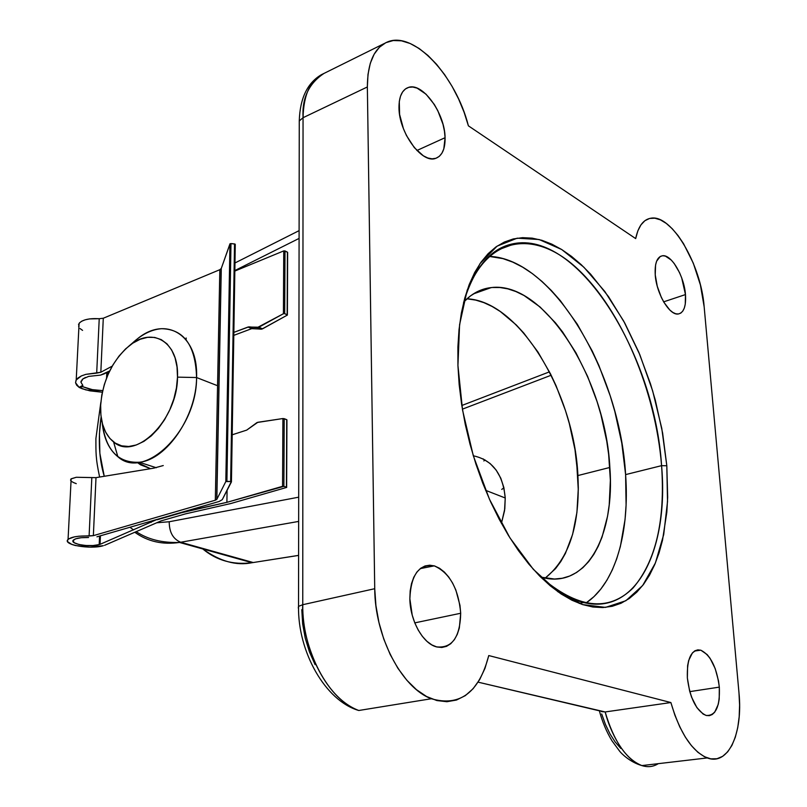 <?xml version="1.0" encoding="UTF-8"?>
<svg xmlns="http://www.w3.org/2000/svg" width="807" height="807" viewBox="0 0 807 807"><rect width="100%" height="100%" fill="white"/><g stroke="black" fill="none" stroke-linecap="round" stroke-linejoin="round"><path stroke-width="1.21" d="M473.316 455.794C492.331 459.899 502.963 473.961 505.232 497.99L504.799 508.824L501.419 523.37L504.546 510.69L505.232 497.99L485.622 490.333L505.232 497.99L503.881 487.64L500.804 478.218L496.154 470.078L490.121 463.531L482.969 458.82M655.234 274.834C654.618 263.032 657.12 256.666 662.718 255.718C671.606 254.558 684.225 276.337 685.476 294.575L663.647 301.848L685.476 294.575L681.703 277.911L679.524 272.595L674.208 263.506L671.283 260.076L665.402 256.101L662.678 255.718L660.247 256.465L656.616 261.196L655.566 265.009L655.234 274.834L657.261 286.253L661.357 297.45L663.979 302.403L669.85 310.059L672.867 312.46L675.772 313.782L678.465 313.984L680.836 313.066L682.803 311.078L684.296 308.092L685.254 304.249L685.476 294.575C686.212 306.367 683.761 312.854 678.142 314.014C669.437 315.547 656.373 293.445 655.234 274.834M687.362 678.001C686.807 658.431 691.266 649.161 700.738 650.18C710.533 654.991 716.727 667.318 719.319 687.13L689.793 691.629L719.319 687.13L718.482 680.775L715.173 668.539L710.12 658.391L707.164 654.578L700.9 650.23L697.843 649.857L694.978 650.755L692.426 652.883L688.664 660.509L687.604 665.735L687.362 678.001L689.632 691.054L691.609 697.218L696.875 707.598L703.129 714.064L706.317 715.496L709.383 715.658L712.208 714.548L714.689 712.218L718.25 704.36L719.208 699.144L719.319 687.13C720.116 706.629 715.708 716.061 706.105 715.436C696.219 710.735 689.965 698.257 687.362 678.001M398.981 107.613C398.991 96.336 402.199 89.587 408.594 87.378C422.767 82.284 444.99 113.505 445.081 137.694L416.906 150.495L445.081 137.694L444.445 131.148L442.993 124.298L437.818 110.7L434.297 104.436L426.015 94.167L417.088 88.124L412.791 87.035L408.846 87.307L405.386 88.972L402.572 91.968L400.514 96.184L399.294 101.46L399.586 114.372L403.419 128.646L406.496 135.586L414.344 147.651L423.342 155.801L427.841 158.001L432.088 158.828L435.941 158.283L439.25 156.387L441.893 153.229L443.789 148.952L445.081 137.694C445.242 149.083 442.075 155.993 435.578 158.394C421.92 163.942 398.819 132.459 398.981 107.613M409.855 598.733C410.955 574.614 419.085 563.659 434.237 565.858C449.63 572.758 458.457 588.565 460.696 613.259L414.788 622.873L460.696 613.259L459.97 605.371L455.854 590.018L452.616 583.098L448.722 577.025L444.334 572.032L439.583 568.299L434.66 565.979L429.748 565.193L425.017 565.959L420.669 568.289L416.866 572.102L413.769 577.267L411.509 583.602L410.178 590.855L409.855 598.733L412.216 615.126L414.818 622.964L418.248 630.126L422.343 636.33L426.943 641.323L431.866 644.924L436.9 646.992L441.853 647.466L446.533 646.346L450.76 643.704L454.381 639.648L457.266 634.352L459.324 628.017L460.696 613.259C460.061 637.469 451.93 648.657 436.315 646.831C422.818 643.431 410.027 620.432 409.855 598.733M661.579 465.659C655.698 391.395 621.683 309.938 577.429 268.751C533.447 227.423 481.971 235.886 463.511 302.948C474.284 266.582 491.806 246.68 516.066 243.25C580.647 233.879 654.901 356.946 661.579 465.659L625.607 474.607C619.947 372.854 553.007 258.179 488.951 256.364L502.973 258.623L512.808 262.144L522.643 267.167L532.398 273.634L541.991 281.441L551.342 290.5L560.381 300.708L577.287 324.192L592.247 351.035L598.875 365.45L610.183 395.733L614.803 411.368L621.783 443.073L625.607 474.607L661.579 465.659C668.953 547.782 637.348 615.781 583.713 602.536C569.47 599.127 554.903 590.421 540.024 576.42C577.187 608.569 608.206 612.422 633.071 587.98C655.859 561.127 665.361 520.354 661.579 465.659L666.814 465.75L661.579 465.659M457.932 365.49L459.587 324.686L467.203 290.117L480.044 263.576L497.102 246.135L517.196 238.176L539.116 239.518L561.702 249.524L583.915 267.238L604.836 291.509L623.69 321.085L639.81 354.646L652.651 390.86L661.77 428.356L666.814 465.75L662.628 433.056L655.294 400.161L650.513 383.93L638.892 352.457L624.779 323.082L608.559 296.694L590.633 274.178L581.191 264.635L571.527 256.394L561.702 249.524L551.806 244.138L541.921 240.315L532.136 238.136L522.553 237.661L513.252 238.943L504.345 242.039L495.932 246.942L488.124 253.68L481.002 262.214L474.677 272.504L469.24 284.488L464.771 298.065L461.352 313.116L459.042 329.488L457.892 347.02L457.932 365.49L459.173 384.707L461.634 404.418L465.266 424.391L470.057 444.364L475.928 464.096L482.808 483.322L490.606 501.803L499.23 519.304L508.541 535.636L518.427 550.596L528.767 564.032L539.419 575.794L550.243 585.801L561.127 593.962L571.931 600.226L582.553 604.574L592.873 607.015L602.789 607.57L612.22 606.289L621.077 603.243L629.299 598.491L636.814 592.146L643.582 584.308L649.564 575.078L654.729 564.577L659.047 552.926L662.507 540.246L666.814 512.294L667.671 497.273L666.814 465.75L667.52 501.621L663.717 534.527L655.395 562.983L642.665 585.519L625.859 600.731L605.543 607.389L582.553 604.574L558.02 591.824L533.296 569.288L509.923 537.855L489.445 499.21L473.285 455.693L462.552 410.107L457.932 365.49M577.913 475.555C574.251 393.18 519.486 300.981 466.971 298.802L475.767 300.113L483.958 302.675L492.179 306.509L500.33 311.532L516.208 324.888L523.804 333.079L537.997 352.074L550.545 373.974L556.084 385.776L565.495 410.642L569.308 423.514L574.977 449.61L577.913 475.555L609.86 467.455L577.913 475.555L578.316 488.215L576.924 512.395L572.607 534.395L565.414 553.42L560.784 561.561L555.498 568.683L545.139 578.165C569.349 558.656 580.273 524.449 577.913 475.555M463.783 301.939C471.853 293.466 481.012 288.684 491.281 287.574C544.513 280.745 605.512 379.391 609.86 467.455C615.005 533.477 588.192 586.931 545.118 578.155L540.781 577.136L554.52 579.033L562.297 578.246L569.671 576.047L576.551 572.496L582.896 567.664L588.656 561.622L593.791 554.439L598.28 546.218L602.072 537.038L607.56 516.208L609.224 504.758L610.364 480.276L608.649 454.391L606.743 441.167L600.933 414.697L597.079 401.644L587.607 376.395L576.016 352.931L562.64 332.02L555.398 322.75L540.085 307.003L524.046 295.513L515.925 291.559L507.835 288.866L499.846 287.504L492.028 287.504L484.472 288.896L477.25 291.7L470.451 295.927L463.783 301.939M299.215 121.01L303.049 117.711C301.909 98.151 308.889 83.383 324 73.417C310.574 79.54 303.593 94.308 303.049 117.711L367.356 86.964L374.73 588.707L302.756 604.705L303.049 117.711L367.356 86.964L368.002 74.355L370.292 63.319L374.145 54.21L379.391 47.27L385.847 42.68L393.291 40.521L401.483 40.824L410.168 43.507L419.075 48.45L427.952 55.461L436.567 64.308L444.687 74.728L452.112 86.42L458.638 99.059L464.116 112.314L468.403 125.842L635.674 238.59L637.843 230.883L640.96 224.86L644.924 220.684L649.595 218.455L654.83 218.193L660.449 219.877L666.3 223.428L672.211 228.704L678.021 235.533L683.569 243.724L693.304 263.183L700.405 284.962L704.158 306.761L738.97 692.749L739.585 705.015L739.182 716.727L737.749 727.571L735.308 737.225L731.919 745.406L727.662 751.862L722.638 756.351L716.979 758.731L710.856 758.862L704.43 756.704L697.904 752.295L691.488 745.718L685.375 737.174L679.787 726.905L674.904 715.234L670.879 702.544L488.76 655.556L484.977 668.337L479.731 679.494L473.124 688.694L465.316 695.624L456.51 700.032L446.927 701.717L436.859 700.557L426.59 696.522L416.462 689.672L406.799 680.19L397.932 668.327L390.164 654.447L383.759 639.023L378.957 622.54L375.921 605.583L374.73 588.707L367.356 86.964C367.518 62.956 374.105 48.006 387.128 42.105C413.608 30.152 455.814 75.868 468.403 125.842L635.674 238.59C638.297 226.222 643.391 219.423 650.956 218.193C671.636 214.148 701.112 264.595 704.158 306.761L738.97 692.749C743.116 733.139 728.449 766.125 707.265 757.934C691.972 751.317 679.837 732.847 670.879 702.544L605.159 711.956C613.885 741.381 626.131 759.256 641.878 765.581C647.819 767.467 653.287 766.832 658.29 763.664C653.297 766.821 647.829 767.467 641.878 765.581C624.204 759.811 610.183 732.11 605.159 711.956L478.097 682.157L600.247 711.017M620.765 748.402L615.146 741.956L609.981 733.886L605.442 724.454L601.689 713.973M315.103 664.645L309.434 651.874L305.228 638.125L302.655 623.892L301.798 609.668M586.366 602.748L593.982 596.615L600.862 589.039L606.965 580.132L612.271 569.994L616.75 558.747L620.371 546.51L625.052 519.526L626.091 505.021L625.607 474.607C629.793 531.984 615.64 583.461 585.953 603.031M578.306 490.232L576.551 460.545L578.306 490.232M551.171 375.235L462.391 409.159L551.171 375.235M485.057 459.94L483.857 460.938M136.191 531.652C147.873 539.439 162.298 543.03 179.487 542.445L180.697 542.243C173.051 539.056 169.228 532.227 169.228 521.746L298.701 497.183L169.228 521.746C169.228 532.227 173.051 539.056 180.697 542.243L298.661 521.423L180.697 542.243L253.227 562.54L252.026 562.721C236.39 565.969 219.978 561.379 202.789 548.952C216.629 560.502 233.041 565.092 252.026 562.721L253.227 562.54L180.697 542.243L179.487 542.445C162.54 544.917 147.641 541.517 134.799 532.257M253.227 562.54L298.61 555.367L253.227 562.54M169.228 521.746L156.74 522.775L169.228 521.746M104.254 476.291L99.866 453.383L99.443 433.773L101.107 416.906C97.94 439.008 98.989 458.8 104.254 476.291M234.847 270.557L299.084 238.418L234.847 270.557M431.342 698.741L358.792 710.493C325.292 700.91 297.712 651.693 298.529 606.35L299.266 120.929L303.049 117.711L302.756 604.705C302.06 650.926 328.782 700.375 358.792 710.493C319.592 695.674 300.527 633.041 302.756 604.705L298.489 606.39L302.756 604.705L374.73 588.707C374.781 636.511 401.805 688.008 431.342 698.741C459.94 706.942 479.076 692.547 488.76 655.556L670.879 702.544L605.159 711.956L601.265 711.572M151.242 522.321L148.549 521.877M321.801 74.456C307.497 82.647 299.982 98.131 299.266 120.929L299.256 124.853M298.489 606.39L298.308 608.095M132.409 343.116C141.891 334.29 151.605 329.478 161.561 328.691C183.885 329.175 195.566 345.457 196.575 377.535L177.5 377.141C177.601 419.882 135.324 461.483 113.575 441.933C104.446 434.358 100.139 422.142 100.653 405.265L100.905 415.151L102.56 424.2L105.586 432.078L109.893 438.473L115.31 443.134L121.675 445.847L128.737 446.483L136.242 444.99L143.878 441.389L151.363 435.81L158.374 428.456L164.628 419.62L169.853 409.633L173.848 398.94L176.43 387.955L177.5 377.141L177.026 366.943L175.048 357.763L171.649 349.976L166.978 343.853L161.259 339.626L154.702 337.437L147.58 337.326L140.166 339.273L132.751 343.187L125.589 348.886L118.952 356.159L113.061 364.724L108.138 374.266L104.345 384.445L101.813 394.905L100.653 405.265C102.822 379.865 112.647 359.791 130.129 345.043C153.179 326.361 179.124 342.461 177.5 377.141L196.575 377.535C196.464 416.261 166.494 459.869 139.268 462.24C118.084 463.188 105.757 450.135 102.267 423.08C103.77 438.292 108.965 449.509 117.852 456.712C144.473 481.103 196.928 430.242 196.575 377.535L216.69 385.383L196.575 377.535C198.371 334.855 166.101 315.527 137.957 338.405L130.129 345.033M137.261 462.451L150.536 468.685L140.479 464.792L137.261 462.451M501.732 489.405L503.921 487.842M153.512 468.221L163.266 465.548M231.438 481.809L235.271 244.42L234.524 243.926L230.651 481.547L226.908 481.315L230.984 243.573L229.945 243.885L225.819 481.537L216.841 499.321L221.279 268.459L219.827 269.699L221.279 268.459L216.841 499.321L215.318 500.209L219.827 269.699L103.286 318.24L99.231 318.704L96.689 373.116L85.865 374.357L81.376 375.921L78.007 377.969L76.019 380.309L75.565 382.78L76.655 385.171L79.187 387.431L82.738 386.714L90.515 389.458L102.691 390.618L93.854 390.084L82.738 386.714L79.187 387.431L82.183 388.722L89.95 390.85L102.338 392.232L85.835 389.882L79.187 387.431L75.565 382.78L76.211 379.976L81.376 375.921L85.865 374.357L100.825 372.259L96.689 373.116L99.231 318.704L103.286 318.24L100.825 372.259L112.254 366.106L100.825 372.259L103.286 318.24L219.827 269.699L215.318 500.209L93.36 535.656L96.003 477.643L153.098 468.272L96.003 477.643L93.36 535.656L89.103 536.009L91.827 477.603L96.003 477.643L76.312 477.27L71.157 478.793L70.572 480.185L71.046 480.962M78.531 324.585L79.651 322.709L81.951 321.075L85.31 319.784L89.496 318.916L99.231 318.704C89.083 318.17 82.375 319.723 79.096 323.375L78.683 326.573M235.271 244.42L234.484 246.599L235.109 244.107L230.984 243.573L234.524 243.926L230.651 481.547L225.819 481.537L226.908 481.315L230.984 243.573L230.076 243.734L221.279 268.459L229.945 243.885L225.819 481.537L216.841 499.321L215.318 500.209L93.36 535.656L78.894 536.211L74.516 536.847L68.625 538.975L67.495 540.327L67.677 541.739L71.833 544.443L75.505 545.542L90.021 547.136L103.346 545.683C90.677 549.698 61.937 544.745 68.06 539.449C71.44 536.826 78.45 535.687 89.103 536.009L91.827 477.603L76.312 477.27L70.976 478.944L70.572 480.185M88.639 376.395L100.593 375.104L88.639 376.395L83.04 378.826L85.492 377.454M82.042 379.704L83.04 378.826L80.912 382.125L82.808 385.353L79.197 387.299L82.808 385.353L82.738 386.714L82.808 385.353L80.912 382.125L81.194 380.944M106.817 372.461L106.574 378.019L106.817 372.461M99.19 544.584C89.94 547.529 68.958 543.898 73.437 540.044C75.858 538.158 80.902 537.311 88.578 537.523L81.204 537.704L75.535 538.854L73.023 540.7L74.264 542.748L78.894 544.493L85.754 545.502L93.118 545.532L99.19 544.584L99.564 536.05L99.19 544.584L100.048 544.342L100.431 535.798L100.048 544.342L99.19 544.584M104.254 373.843L100.593 375.104L109.691 370.917L104.254 373.843M96.931 536.816L219.211 501.44L222.268 499.654L219.211 501.44L96.931 536.816M76.251 483.665L74.597 482.949M104.557 545.34L161.097 520.878L185.358 513.898L230.731 503.548L286.677 487.418L230.731 503.548L185.358 513.898L161.097 520.878L104.557 545.34M107.492 375.759L107.654 372.017L107.492 375.759M157.214 519.375L100.048 544.342L157.214 519.375M233.798 335.369L251.713 328.651L261.781 329.135L287.393 315.063L262.557 328.832L258.865 327.208L248.011 327.037L233.848 332.373L248.798 326.865L252.783 328.489L248.011 327.037L251.713 328.651L233.798 335.369M287.645 252.43L287.393 315.063L284.7 313.641L285.002 250.927L287.413 252.137L287.151 314.76L284.7 313.641L285.002 250.927L283.741 250.896L283.428 313.721L284.7 313.641L283.428 313.721L257.332 327.571L261.024 329.206L262.557 328.832L258.865 327.208L283.428 313.721L283.741 250.896L234.837 271.061L283.741 250.896L287.413 252.137L287.353 314.932M286.717 419.65L286.435 487.206L283.882 486.349L284.205 418.682L286.717 419.65L286.435 487.206L283.882 486.349L284.205 418.682L282.904 418.54L282.561 486.328L283.882 486.349L226.888 502.337L227.09 490.313L226.888 502.337L181.484 512.354L157.204 519.748L181.474 512.738L226.888 502.337L282.561 486.328L282.904 418.54L286.717 419.65M232.194 434.802L246.7 430.111L257.07 422.505L282.904 418.54L257.826 422.283L246.7 430.111L232.194 434.802M186.114 339.808L186.165 337.982L186.114 339.808M222.268 499.654L231.266 481.678L230.651 481.547L231.438 481.9L222.268 499.654M80.064 328.55L82.576 330.386M252.783 328.489L261.024 329.206L257.332 327.571L249.091 326.865L252.783 328.489M74.375 482.979L71.742 481.567M662.718 255.718L660.136 256.535M700.738 650.18L694.504 651.047M408.594 87.378L406.234 88.407M434.237 565.858L420.215 568.642M496.517 250.493L516.066 243.25M473.336 293.93L491.281 287.574M579.234 603.414L583.713 602.536M179.487 542.445L252.026 562.721L298.61 555.418M707.265 757.934L641.878 765.581C630.338 762.333 621.501 753.708 619.615 751.166L612.029 740.876C606.561 731.899 602.315 721.801 599.298 710.584M384.203 43.558L324 73.417M100.845 402.29L95.902 438.494C95.952 452.102 95.458 457.68 99.624 477.048M129.957 527.264L133.569 529.917M234.968 262.971L299.094 230.641M461.796 405.507L549.466 371.856M117.852 456.712L113.575 441.933M139.268 462.24L156.296 467.737M79.096 323.375L76.211 379.976M68.06 539.449L71.157 478.793M286.646 487.327L286.929 419.902M221.148 268.731L216.7 499.513M225.849 481.507L229.975 243.835M257.635 327.581L261.327 329.206M252.49 328.479L248.798 326.865"/></g></svg>
